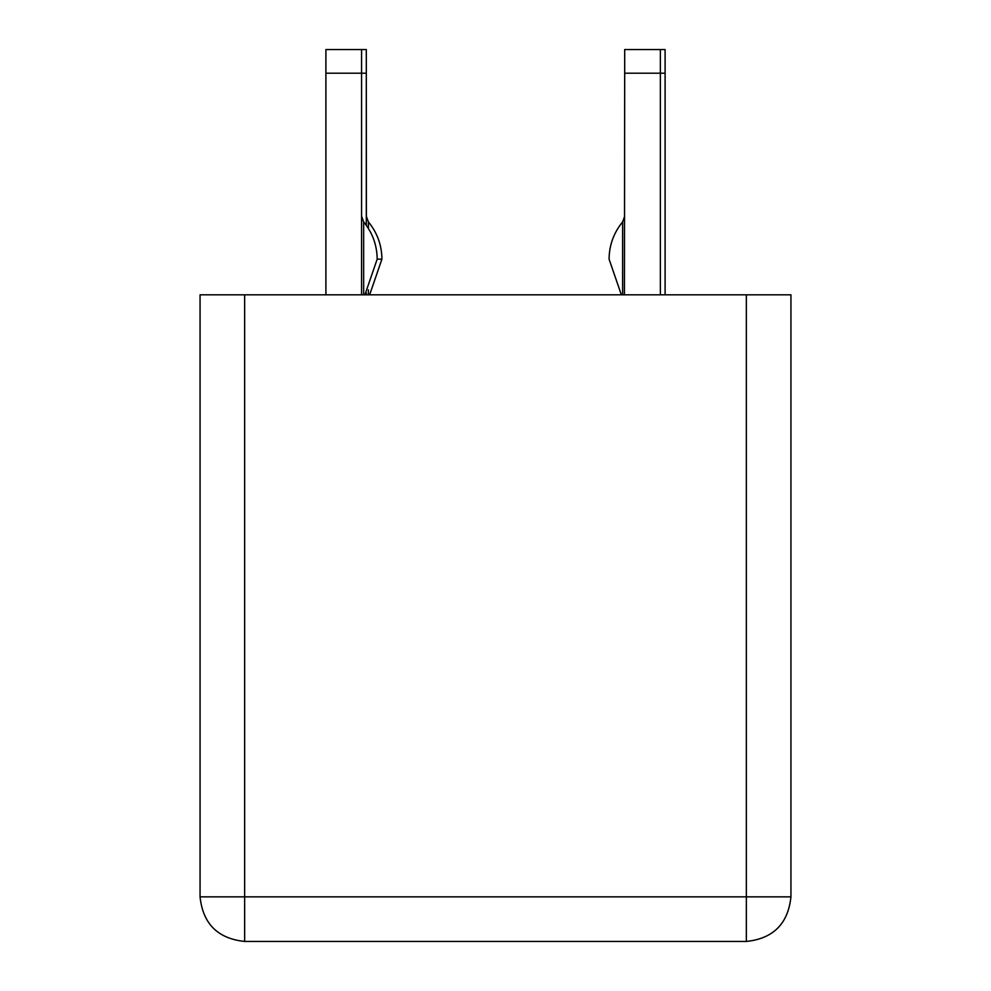 <?xml version="1.0" encoding="UTF-8"?>
<svg xmlns="http://www.w3.org/2000/svg" width="991" height="991" viewBox="0 0 991 991"><rect width="100%" height="100%" fill="white"/><g stroke="black" fill="none" stroke-linecap="round" stroke-linejoin="round"><path stroke-width="1.49" d="M361.579 294.822L361.579 49.55L325.903 49.55L325.903 294.822M366.385 217.289L366.311 73.198L325.903 73.198M624.441 294.822L624.689 73.198L660.365 73.198L660.365 49.55L665.097 49.55L665.097 73.198L660.365 73.198L660.365 294.822M624.689 73.198L624.689 49.55L660.365 49.55M363.66 294.822L363.66 259.147C381.362 259.147 381.362 259.147 363.66 259.147L363.66 221.922L361.579 216.199M363.647 226.902L363.66 225.898M622.608 291.391L622.608 292.395M624.689 216.199L622.608 221.922L622.608 259.147C604.894 259.147 604.894 259.147 622.608 259.147L622.608 294.822M746.347 294.822L746.347 896.855L790.942 896.855L790.942 294.822L200.058 294.822L200.058 896.855L244.653 896.855L244.653 294.822M746.347 941.45L244.653 941.45C217.76 938.613 202.895 923.748 200.058 896.855C202.895 923.748 217.76 938.613 244.653 941.45L244.653 896.855L746.347 896.855L746.347 941.45C773.24 938.613 788.105 923.748 790.942 896.855C788.105 923.748 773.24 938.613 746.347 941.45M665.097 294.822L665.097 73.198M361.579 49.55L366.311 49.55L366.311 225.353M366.311 292.94L366.311 294.822M366.311 216.199L368.392 221.922L368.392 228.45L368.392 224.623M368.392 289.843L368.392 294.822M368.392 221.922C377.261 232.749 381.77 245.161 381.919 259.147L377.187 259.147L364.911 294.822M363.66 221.922C372.517 232.749 377.026 245.161 377.187 259.147M621.357 294.822L609.081 259.147C609.23 245.161 613.739 232.749 622.608 221.922M381.919 259.147L369.643 294.822"/></g></svg>
